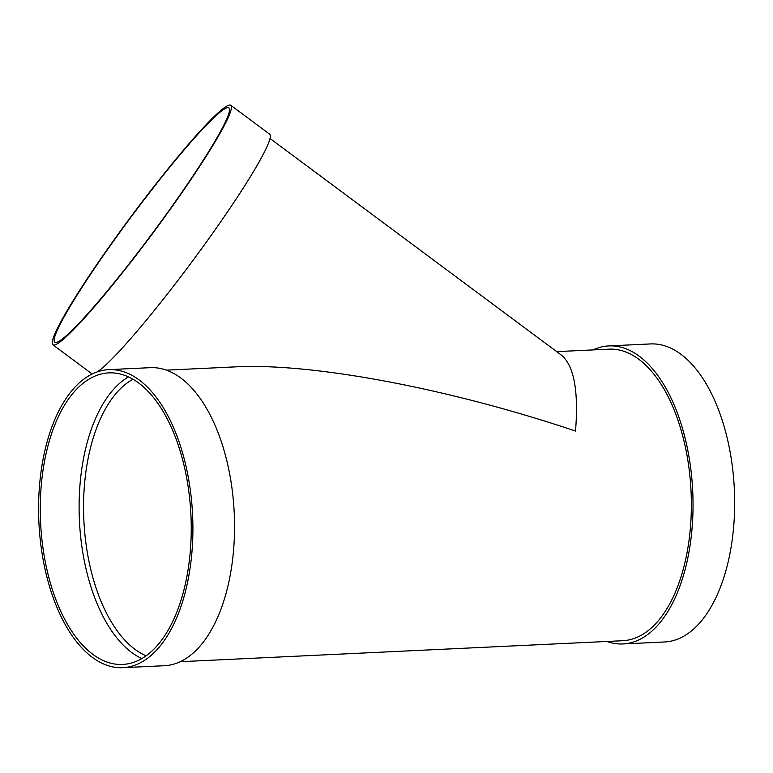 <?xml version="1.0" encoding="UTF-8"?>
<svg xmlns="http://www.w3.org/2000/svg" width="773" height="773" viewBox="0 0 773 773"><rect width="100%" height="100%" fill="white"/><g stroke="black" fill="none" stroke-linecap="round" stroke-linejoin="round"><path stroke-width="1.16" d="M230.847 105.321A149.189 13.701 126.6 0 1 152.832 233.214A149.189 13.701 126.6 0 1 52.825 344.758A149.189 13.701 126.6 0 1 101.195 258.114A149.189 13.701 126.6 0 1 203.173 127.835A149.189 13.701 126.6 0 1 230.847 105.321L269.719 134.222A149.189 13.701 126.6 0 1 203.028 246.713A149.189 13.701 126.6 0 1 97.417 371.813M92.306 373.919A149.189 13.701 126.6 0 1 91.697 373.668L52.825 344.758M201.84 129.951A145.942 13.412 126.6 0 1 228.914 107.92A145.942 13.412 126.6 0 1 152.6 233.04A145.942 13.412 126.6 0 1 54.757 342.159A145.942 13.412 126.6 0 1 102.075 257.39A145.942 13.412 126.6 0 1 201.84 129.951M141.846 658.567A145.942 75.271 87.3 0 1 90.576 585.663A145.942 75.271 87.3 0 1 128.482 376.915M51.723 587.499A145.942 75.271 87.3 0 1 108.819 372.886A145.942 75.271 87.3 0 1 190.931 515.098A145.942 75.271 87.3 0 1 122.656 664.442A145.942 75.271 87.3 0 1 51.723 587.499M50.303 589.036A149.189 76.942 87.3 0 1 108.664 369.649A149.189 76.942 87.3 0 1 192.593 515.021A149.189 76.942 87.3 0 1 122.81 667.679A149.189 76.942 87.3 0 1 50.303 589.036M270.067 138.522L561.478 355.174C574.02 365.726 578.706 391.012 575.518 431.044C449.345 388.587 312.669 362.808 235.388 366.875L166.388 370.151M556.705 351.628L608.94 349.154A145.942 75.271 87.3 0 1 691.052 491.367A145.942 75.271 87.3 0 1 622.777 640.711L180.225 661.707M593.007 349.908A149.189 76.942 87.3 0 1 608.786 345.918A149.189 76.942 87.3 0 1 692.724 491.28A149.189 76.942 87.3 0 1 622.932 643.948A149.189 76.942 87.3 0 1 606.844 641.464M608.786 345.918L650.422 343.937A149.189 76.942 87.3 0 1 734.35 489.309A149.189 76.942 87.3 0 1 664.567 641.976L622.932 643.948M108.664 369.649L150.3 367.668A149.189 76.942 87.3 0 1 234.229 513.04A149.189 76.942 87.3 0 1 164.436 665.708L122.81 667.679M146.097 655.813A142.696 73.599 87.3 0 1 94.779 584.001A142.696 73.599 87.3 0 1 132.975 379.253"/></g></svg>
